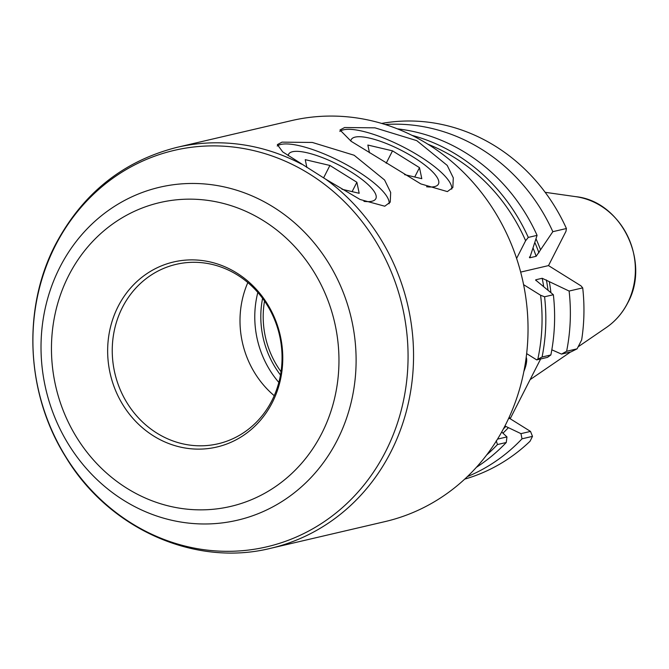 <?xml version="1.0" encoding="UTF-8"?>
<svg xmlns="http://www.w3.org/2000/svg" width="669" height="669" viewBox="0 0 669 669"><rect width="100%" height="100%" fill="white"/><g stroke="black" fill="none" stroke-linecap="round" stroke-linejoin="round"><path stroke-width="1" d="M301.61 164.173A205.876 188.8 -103.1 0 0 177.034 147.339L291.517 120.612A205.876 188.8 -103.1 0 1 487.86 201.21A205.876 188.8 -103.1 0 1 505.338 425.2A205.876 188.8 76.9 0 1 385.127 521.577L270.644 548.304A205.876 188.8 -103.1 0 0 390.855 451.926A205.876 188.8 -103.1 0 0 325.594 179.125L360.098 199.496L384.775 206.211L390.244 202.122L390.671 192.455L384.583 180.003L354.135 155.25L312.348 142.455L282 142.146L277.359 144.604L282.711 151.896L325.594 179.125M451.734 189.143A63.346 17.101 27 0 0 408.751 149.881A63.346 17.101 27 0 0 343.44 129.828A63.346 17.101 -153 0 0 339.827 131.408M344.61 127.528L374.966 127.838L416.745 140.632L447.201 165.385L453.289 177.837L452.854 187.504L447.385 191.593L420.801 183.9L351.141 141.301L339.977 129.987L344.61 127.528M389.124 203.761A63.346 17.101 27 0 0 346.132 164.499A63.346 17.101 27 0 0 280.829 144.445A63.346 17.101 -153 0 0 277.217 146.018M526.21 357.254A28.792 8.454 -58.1 0 1 523.86 371.538M272.291 402.554A95.015 87.137 -103.1 0 0 236.742 272.985A95.015 87.137 -103.1 0 0 118.129 306.452A95.015 87.137 76.9 0 0 153.669 436.021A95.015 87.137 76.9 0 0 272.291 402.554M122.402 307.456A92.138 84.495 76.9 0 1 176.198 264.33A92.138 84.495 76.9 0 1 264.071 300.398A92.138 84.495 76.9 0 1 271.89 400.647A92.138 84.495 -103.1 0 1 218.094 443.781A92.138 84.495 -103.1 0 1 130.221 407.705A92.138 84.495 -103.1 0 1 122.402 307.456M247.823 282.586A92.138 84.495 -103.1 0 0 274.231 395.697M526.654 353.617L536.714 359.889L537.817 359.211A179.961 165.034 -103.1 0 0 540.585 295.246L523.584 284.651M427.943 144.236A179.961 165.034 -103.1 0 1 525.625 240.715L516.602 258.426M381.656 123.431A182.838 167.676 -103.1 0 1 566.417 228.514L552.828 231.683A182.838 167.676 76.9 0 0 385.177 124.509M577.096 348.833L581.654 339.952A182.838 167.676 -103.1 0 0 582.707 287.879L569.118 291.048A182.838 167.676 76.9 0 1 566.618 351.275L577.096 348.833L571.042 351.869L561.5 354.102L551.825 349.812M464.696 479.138A182.838 167.676 -103.1 0 0 530.049 441.239L532.491 436.364L530.509 431.413L520.967 433.646L522.012 438.814L532.491 436.364M522.012 438.814A182.838 167.676 76.9 0 1 467.38 476.612M535.618 280.035L553.363 294.728L544.583 296.777A182.838 167.676 76.9 0 1 542.082 357.003L550.863 354.955L547.485 357.371L536.714 359.889M486.639 454.987A182.838 167.676 76.9 0 0 497.477 444.542L506.266 442.493L506.96 436.916L497.527 439.115M506.96 436.916L501.7 432.007M520.967 433.646L504.928 426.002M530.509 431.413L509.644 418.409L509.393 416.754M508.515 418.677L509.644 418.409M525.625 240.715L528.293 237.411L537.082 235.363L529.781 257.791L536.153 256.302L552.828 231.683M582.707 287.879L580.951 285.83L548.505 265.601L520.666 272.099M548.505 265.601L565.991 231.29L566.417 228.514M529.488 256.955A161.246 147.866 76.9 0 1 529.781 257.791L529.472 257.624M544.583 296.777L540.585 295.246M569.118 291.048L542.183 278.279L535.81 279.767A161.246 147.866 76.9 0 1 535.969 280.57M412.029 135.372A182.838 167.676 76.9 0 1 528.293 237.411M537.082 235.363A182.838 167.676 -103.1 0 0 397.411 128.858M550.863 354.955A182.838 167.676 -103.1 0 0 553.363 294.728M476.42 467.296A182.838 167.676 -103.1 0 0 506.266 442.493M508.122 427.951A166.907 153.067 76.9 0 1 502.946 433.169M549.316 281.766A166.907 153.067 76.9 0 1 550.905 292.587M536.003 238.791A166.907 153.067 76.9 0 1 540.51 249.688M540.636 358.969L510.179 418.744M561.5 354.102L566.618 351.275M542.082 357.003L537.817 359.211M497.477 444.542L496.231 440.821M264.539 301.067A86.376 79.218 -103.1 0 0 281.03 371.721M426.563 186.76A48.946 13.213 27 0 0 434.541 186.618A48.946 13.213 27 0 0 438.371 179.894A48.946 13.213 27 0 0 401.383 150.374A48.946 13.213 27 0 0 355.114 137.112A48.946 13.213 27 0 0 354.645 137.237A48.946 13.213 27 0 0 350.815 141.084M414.73 177.017L419.496 167.66L392.519 150.851L367.858 145.048L369.48 152.825M419.496 167.66L421.796 178.673L404.586 174.634M386.197 163.253L392.519 150.851M363.953 201.377A48.946 13.213 27 0 0 371.922 201.235A48.946 13.213 27 0 0 375.761 194.512A48.946 13.213 27 0 0 338.773 164.992A48.946 13.213 27 0 0 292.504 151.729A48.946 13.213 27 0 0 292.035 151.846A48.946 13.213 27 0 0 288.205 155.701M352.111 191.635L356.878 182.277L329.909 165.46L305.24 159.665L306.879 167.501M356.878 182.277L359.186 193.291L341.976 189.252M323.587 177.879L329.909 165.46M55.351 245.665A203.56 186.676 -103.1 0 0 131.5 523.242A203.56 186.676 -103.1 0 0 385.62 451.542A203.56 186.676 -103.1 0 0 309.471 173.965A203.56 186.676 -103.1 0 0 55.351 245.665M59.867 267.266A170.963 156.78 -103.1 0 0 123.832 500.395A170.963 156.78 -103.1 0 0 337.26 440.177A170.963 156.78 -103.1 0 0 273.295 207.047A170.963 156.78 -103.1 0 0 59.867 267.266M321.764 433.395A156.002 143.066 76.9 0 1 127.018 488.345A156.002 143.066 76.9 0 1 68.656 275.62A156.002 143.066 76.9 0 1 263.402 220.67A156.002 143.066 76.9 0 1 321.764 433.395M606.273 327.567C615.346 321.312 622.479 313.117 627.681 302.998C650.77 261.838 621.309 201.185 575.708 196.653A71.349 65.437 76.9 0 1 627.505 303.182A71.349 65.437 76.9 0 1 606.273 327.567L578.2 346.768M505.764 426.479A164.122 150.508 76.9 0 1 503.406 428.896M546.372 279.935A164.122 150.508 76.9 0 1 548.011 290.078M534.84 242.487A164.122 150.508 76.9 0 1 538.93 252.79M542.183 278.279A161.246 147.866 76.9 0 1 543.638 286.299M533.068 248.057A161.246 147.866 76.9 0 1 536.153 256.302M280.487 375.025A88.969 81.593 76.9 0 1 262.591 298.349M278.839 382.434A93.576 85.816 76.9 0 1 257.833 292.437M177.034 147.339C123.079 161.062 82.555 193.483 55.452 244.603C21.851 309.019 26.074 394.108 65.763 457.027C108.687 528.602 194.528 567.245 270.644 548.304M570.557 351.986L530.107 379.641M575.708 196.653L545.168 192.312"/></g></svg>
